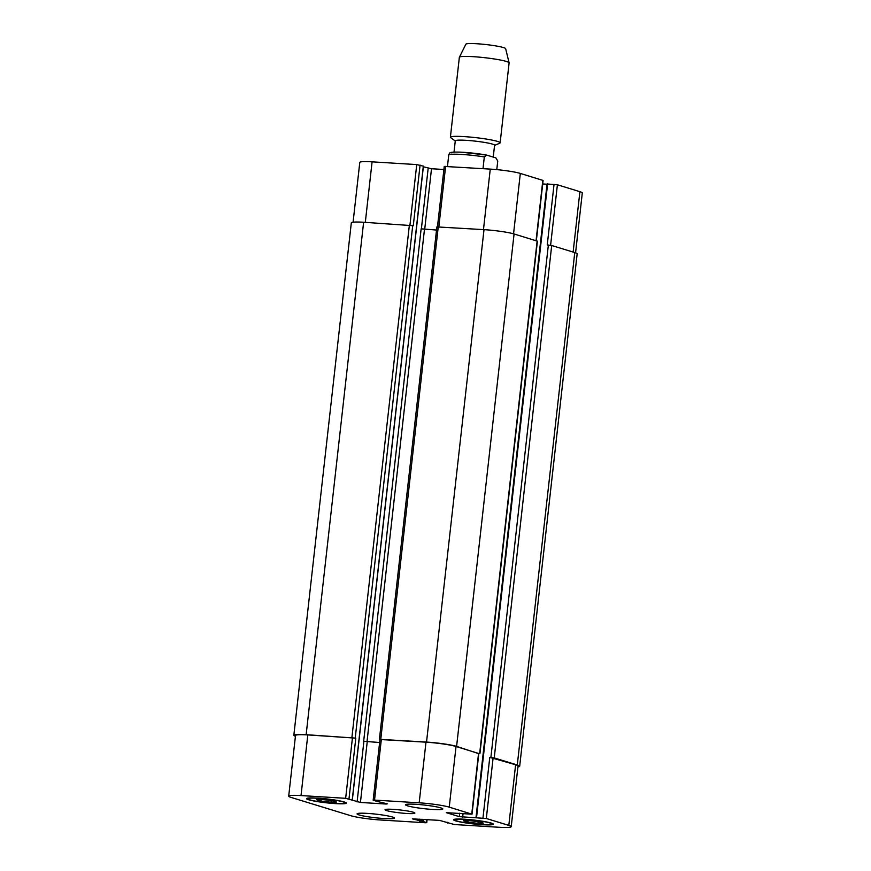 <?xml version="1.0" encoding="UTF-8"?>
<svg xmlns="http://www.w3.org/2000/svg" width="871" height="871" viewBox="0 0 871 871"><rect width="100%" height="100%" fill="white"/><g stroke="black" fill="none" stroke-linecap="round" stroke-linejoin="round"><path stroke-width="1.31" d="M483.002 168.658L484.309 156.922L486.693 155.092L461.303 152.185C451.875 151.848 450.242 152.479 449.665 153.056L448.772 154.733L447.454 166.481M486.693 155.092L495.926 157.923L497.755 161.037L496.786 169.627M454.009 152.12L455.283 140.83A19.772 1.927 6.4 0 1 475.141 141.124A19.772 1.927 6.4 0 1 494.576 145.239L493.247 157.096M455.261 140.993L450.71 137.694A25.03 2.439 6.4 0 1 450.394 137.248A25.03 2.439 6.4 0 1 475.533 137.618A25.03 2.439 6.4 0 1 500.139 142.822A25.03 2.439 6.4 0 1 499.736 143.192L494.565 145.403M450.394 137.248L459.355 57.301A25.03 2.439 6.4 0 1 459.387 57.225A25.03 2.439 6.4 0 1 484.505 57.671A25.03 2.439 6.4 0 1 509.1 62.799A25.03 2.439 6.4 0 1 509.11 62.886L500.139 142.822M459.387 57.225L465.876 44.192A20.022 1.949 6.4 0 1 485.974 44.552A20.022 1.949 6.4 0 1 505.648 48.656L509.1 62.799M407.53 805.838A18.77 1.829 6.4 0 1 405.538 804.771A18.77 1.829 6.4 0 1 424.395 805.054A18.77 1.829 6.4 0 1 442.838 808.963A18.77 1.829 6.4 0 1 428.401 809.126A18.77 1.829 6.4 0 1 407.53 805.838M359.07 814.94A18.77 1.829 6.4 0 1 357.077 813.873A18.77 1.829 6.4 0 1 375.934 814.145A18.77 1.829 6.4 0 1 394.378 818.054A18.77 1.829 6.4 0 1 379.941 818.217A18.77 1.829 6.4 0 1 359.07 814.94M467.945 822.18L463.426 820.798L468.936 820.58L478.974 821.756L483.492 823.139L477.983 823.356L467.945 822.18L468.119 820.613M477.983 823.356L478.168 821.658M320.953 801.08L316.423 799.687L321.932 799.48L331.971 800.645L336.5 802.039L330.98 802.245L320.953 801.08L321.127 799.513M330.98 802.245L331.176 800.558M456.796 820.939A18.77 1.829 -173.6 0 0 477.678 824.227A18.77 1.829 -173.6 0 0 492.115 824.064A18.77 1.829 -173.6 0 0 473.661 820.155A18.77 1.829 -173.6 0 0 454.804 819.872A18.77 1.829 -173.6 0 0 456.796 820.939M455.685 820.874A20.022 1.949 6.4 0 1 453.562 819.731A20.022 1.949 6.4 0 1 473.672 820.036A20.022 1.949 6.4 0 1 493.356 824.195A20.022 1.949 6.4 0 1 477.961 824.38A20.022 1.949 6.4 0 1 455.685 820.874M309.804 799.839A18.77 1.829 -173.6 0 0 330.675 803.116A18.77 1.829 -173.6 0 0 345.112 802.953A18.77 1.829 -173.6 0 0 326.658 799.045A18.77 1.829 -173.6 0 0 307.801 798.772A18.77 1.829 -173.6 0 0 309.804 799.839M308.693 799.774A20.022 1.949 6.4 0 1 306.559 798.631A20.022 1.949 6.4 0 1 326.679 798.925A20.022 1.949 6.4 0 1 346.353 803.095A20.022 1.949 6.4 0 1 330.958 803.269A20.022 1.949 6.4 0 1 308.693 799.774M291.099 797.433A22.526 2.188 6.4 0 1 288.704 796.148A22.526 2.188 6.4 0 1 301.018 795.571L345.656 798.315L360.431 802.452L386.191 804.042L387.29 803.835L376.675 801.287L373.43 800.297L374.53 800.09L419.18 802.822A22.526 2.188 6.4 0 1 449.24 807.145L472.017 814.189L446.322 812.676L459.311 816.65L486.312 818.5L508.816 825.403A22.526 2.188 6.4 0 1 511.212 826.688A22.526 2.188 6.4 0 1 498.909 827.265L454.259 824.521L439.496 820.373L412.353 818.86L423.241 821.538L426.757 822.681L425.386 822.747L380.736 820.003A22.526 2.188 6.4 0 1 350.675 815.681L291.099 797.433M386.637 810.596A15.014 1.459 6.4 0 1 385.036 809.736A15.014 1.459 6.4 0 1 400.127 809.965A15.014 1.459 6.4 0 1 414.879 813.089A15.014 1.459 6.4 0 1 403.327 813.22A15.014 1.459 6.4 0 1 386.637 810.596M353.082 222.192L359.788 162.42A22.526 2.188 6.4 0 1 372.091 161.843L416.741 164.586L423.317 166.154M423.36 166.786L431.504 168.734L443.905 169.497M437.471 226.819L444.243 166.426L490.264 169.105A22.526 2.188 6.4 0 1 520.325 173.427L543.101 180.46L536.34 240.788M542.709 183.966L547.032 184.227M547.173 183.988L557.396 184.783L579.901 191.674A22.526 2.188 6.4 0 1 582.296 192.959L575.579 252.84M436.534 230.053L421.139 228.833L363.664 741.254L379.625 742.517M420.083 165.065L413.279 225.72L363.621 222.257A22.526 2.188 -173.6 0 0 351.318 222.834L293.843 735.255A22.526 2.188 6.4 0 1 306.146 734.678L355.804 738.14L348.999 798.794M511.212 826.688L518.016 766.034A22.526 2.188 6.4 0 0 515.621 764.749L489.774 757.378L494.227 757.922L517.287 764.988A22.526 2.188 6.4 0 1 519.682 766.273L577.157 253.853A22.526 2.188 -173.6 0 0 574.762 252.568L551.702 245.502L547.249 244.947L554.054 184.304M479.932 753.6L537.407 241.18L514.075 233.972A22.526 2.188 -173.6 0 0 484.004 229.65L436.883 226.906L379.408 739.327L426.529 742.07A22.526 2.188 6.4 0 1 456.6 746.393L478.8 753.676M288.704 796.148L295.509 735.494A22.526 2.188 6.4 0 1 307.811 734.917L355.804 738.14M363.664 741.254L379.625 742.571M373.169 800.144L379.963 739.501L425.984 742.179A22.526 2.188 6.4 0 1 456.045 746.491L478.821 753.535L472.017 814.189M295.421 736.267A22.526 2.188 6.4 0 1 293.843 735.255M519.682 766.273A22.526 2.188 6.4 0 1 517.918 766.916M379.963 739.555L379.408 739.327M448.772 154.733A25.03 2.439 6.4 0 1 484.309 156.922M451.156 152.904A22.526 2.188 6.4 0 1 463.187 152.305A22.526 2.188 6.4 0 1 486.181 154.994M365.308 222.355L372.091 161.843M409.947 225.11L416.741 164.586M424.71 229.323L431.504 168.734M421.368 228.899L428.173 168.255M438.832 226.874L445.614 166.361M483.47 229.617L490.264 169.105M513.552 233.809L520.325 173.427M536.057 240.701L542.84 180.319M550.603 245.274L557.396 184.783M573.129 252.067L579.901 191.674M307.811 734.917L301.018 795.571M352.461 737.661L345.656 798.315M363.893 741.33L357.088 801.973M367.224 741.809L360.431 802.452M381.335 739.435L374.53 800.09M425.984 742.179L419.18 802.822M456.045 746.491L449.24 807.145M478.56 753.393L471.755 814.037M459.703 813.22L459.311 816.65M463.045 813.699L462.653 817.129M493.117 757.857L486.312 818.5M489.774 757.378L482.97 818.021M515.621 764.749L508.816 825.403M426.812 819.6L426.485 822.54M423.241 821.538L423.48 819.393M421.902 821.353L422.13 819.306M420.791 821.288L421.02 819.241M419.452 821.092L419.67 819.154M517.287 764.988L574.762 252.568M494.227 757.922L551.702 245.502M490.885 757.443L548.36 245.023M476.524 817.629L547.609 183.901M479.671 753.459L537.146 241.038M456.6 746.393L514.075 233.972M426.529 742.07L484.004 229.65M380.779 739.261L438.255 226.841M367.007 741.733L424.482 229.313M352.243 799.785L423.328 166.067M355.237 737.966L412.723 225.545M351.906 737.487L409.381 225.066M306.146 734.678L363.621 222.257M454.88 819.197L454.804 819.872M492.191 823.389L492.115 824.064M307.877 798.097L307.801 798.772M345.188 802.278L345.112 802.953M427.095 819.611L426.757 822.681M447.563 822.986L447.64 822.322M475.98 817.651L547.064 183.933M352.352 799.839L423.437 166.121"/></g></svg>
